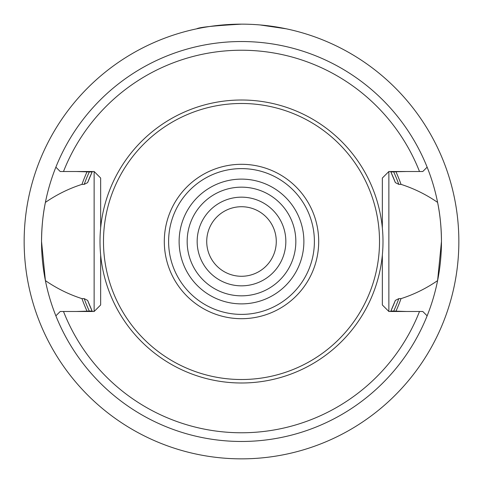 <?xml version="1.0" encoding="UTF-8"?>
<svg xmlns="http://www.w3.org/2000/svg" width="483" height="483" viewBox="0 0 483 483"><rect width="100%" height="100%" fill="white"/><g stroke="black" fill="none" stroke-linecap="round" stroke-linejoin="round"><path stroke-width="0.72" d="M388.863 241.5L388.863 311.487L382.343 304.966L382.343 255.066A141.495 141.495 0 0 0 382.343 227.934L382.343 178.034L388.863 171.513L388.863 241.5M76.477 311.487L92.126 310.998L87.634 300.39L84.193 298.627L81.959 298.627C69.003 294.473 56.819 288.466 45.402 280.611A199.962 199.962 0 0 0 55.865 315.834L60.212 311.487L94.137 311.487L94.137 171.513L100.657 178.034L100.657 227.934A141.495 141.495 0 0 0 241.5 382.995A141.495 141.495 0 0 0 382.343 255.066M406.523 311.487L390.874 310.998L395.366 300.39L398.807 298.627L401.041 298.627C413.997 294.473 426.181 288.466 437.598 280.611A199.962 199.962 0 0 0 55.865 167.166A199.962 199.962 0 0 0 45.402 202.389C42.951 214.162 41.659 227.197 41.538 241.5L45.402 280.611A199.962 199.962 0 0 1 45.402 202.389C56.789 194.546 68.972 188.545 81.959 184.373L84.193 184.373L87.634 182.61L92.126 172.002L76.477 171.513M24.15 241.5A217.35 217.35 0 0 0 241.5 458.85A217.35 217.35 0 0 0 458.85 241.5A217.35 217.35 0 0 0 241.5 24.15A217.35 217.35 0 0 0 24.15 241.5M260.077 24.947L286.274 28.811M241.5 24.15C214.295 25.69 199.37 27.241 196.726 28.811C199.37 27.247 214.295 25.69 241.5 24.15M206.724 241.5A34.776 34.776 0 0 1 241.5 206.724A34.776 34.776 0 0 1 276.276 241.5A34.776 34.776 0 0 1 241.5 276.276A34.776 34.776 0 0 1 206.724 241.5M285.839 241.5A44.339 44.339 0 0 0 241.5 197.161A44.339 44.339 0 0 0 197.161 241.5A44.339 44.339 0 0 0 241.5 285.839A44.339 44.339 0 0 0 285.839 241.5M187.162 241.5A54.337 54.337 0 0 1 241.5 187.162A54.337 54.337 0 0 1 295.837 241.5A54.337 54.337 0 0 1 241.5 295.837A54.337 54.337 0 0 1 187.162 241.5M401.041 184.373L398.807 184.373L395.366 182.61L390.874 172.002L395.933 171.743A169.461 169.461 0 0 1 401.041 184.373C414.028 188.545 426.211 194.546 437.598 202.389C440.049 214.162 441.341 227.197 441.462 241.5L437.598 280.611A199.962 199.962 0 0 1 427.135 315.834L422.788 311.487L388.863 311.487M103.483 241.5A138.017 138.017 0 0 0 241.5 379.517A138.017 138.017 0 0 0 379.517 241.5A138.017 138.017 0 0 0 241.5 103.483A138.017 138.017 0 0 0 103.483 241.5M427.135 167.166L422.788 171.513L419.504 171.513A191.268 191.268 0 0 0 63.496 171.513L60.212 171.513L55.865 167.166M395.933 171.743L406.523 171.513M419.504 171.513L388.863 171.513M55.865 315.834A199.962 199.962 0 0 0 427.135 315.834M63.496 311.487A191.268 191.268 0 0 0 419.504 311.487M63.496 171.513L94.137 171.513M87.067 171.743A169.461 169.461 0 0 0 81.959 184.373M87.634 300.39A164.751 164.751 0 0 0 92.356 311.487M390.644 311.487A164.751 164.751 0 0 0 395.366 300.39M94.137 311.487L100.657 304.966L100.657 255.066M81.959 298.627A169.461 169.461 0 0 0 87.067 311.257M395.933 311.257A169.461 169.461 0 0 0 401.041 298.627M395.366 182.61A164.751 164.751 0 0 0 390.644 171.513A164.751 164.751 0 0 1 395.366 182.61M92.356 171.513A164.751 164.751 0 0 0 87.634 182.61A164.751 164.751 0 0 1 92.356 171.513M382.343 227.934A141.495 141.495 0 0 0 100.657 227.934M164.305 241.5A77.195 77.195 0 0 0 241.5 318.695A77.195 77.195 0 0 0 318.695 241.5A77.195 77.195 0 0 0 241.5 164.305A77.195 77.195 0 0 0 164.305 241.5M168.609 241.5A72.891 72.891 0 0 0 241.5 314.391A72.891 72.891 0 0 0 314.391 241.5A72.891 72.891 0 0 0 241.5 168.609A72.891 72.891 0 0 0 168.609 241.5M303.879 241.5A62.379 62.379 0 0 1 241.5 303.879A62.379 62.379 0 0 1 179.121 241.5A62.379 62.379 0 0 1 241.5 179.121A62.379 62.379 0 0 1 303.879 241.5M398.807 184.373A167.359 167.359 0 0 0 393.627 171.743M89.373 171.743A167.359 167.359 0 0 0 84.193 184.373M84.193 298.627A167.359 167.359 0 0 0 89.373 311.257M393.627 311.257A167.359 167.359 0 0 0 398.807 298.627"/></g></svg>
